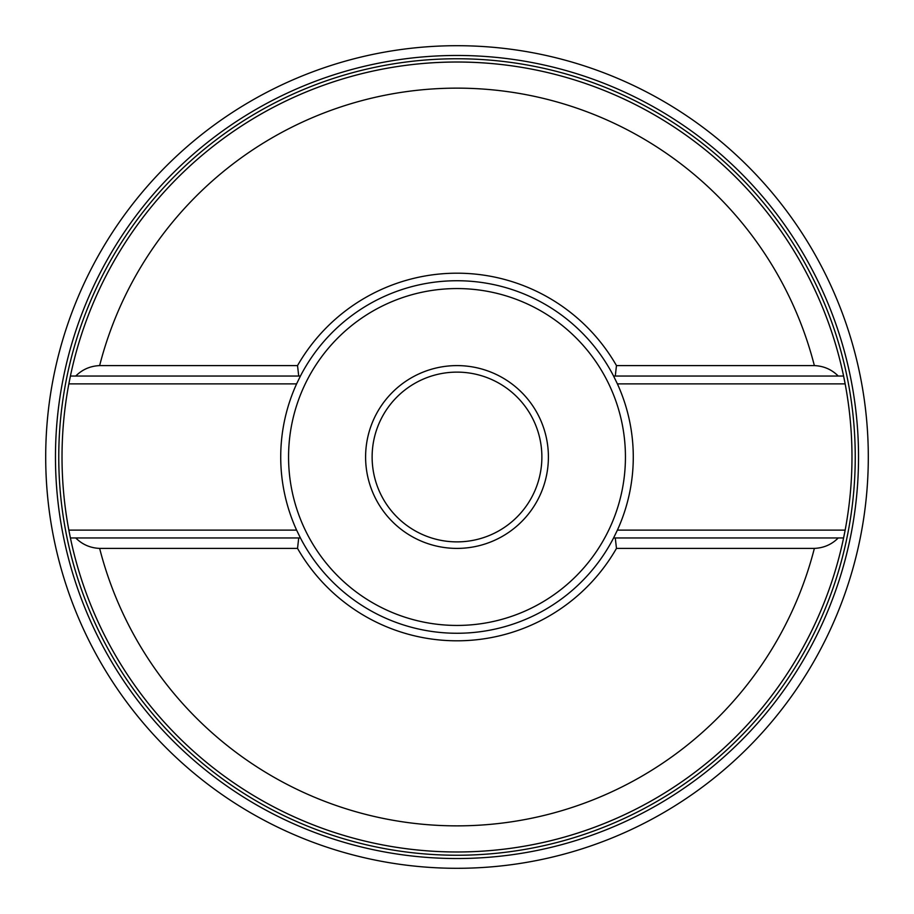 <?xml version="1.0" encoding="UTF-8"?>
<svg xmlns="http://www.w3.org/2000/svg" width="914" height="914" viewBox="0 0 914 914"><rect width="100%" height="100%" fill="white"/><g stroke="black" fill="none" stroke-linecap="round" stroke-linejoin="round"><path stroke-width="1.37" d="M457 58.759A398.241 398.241 0 0 0 58.759 457A398.241 398.241 0 0 0 457 855.241A398.241 398.241 0 0 0 855.241 457A398.241 398.241 0 0 0 457 58.759M70.104 377.493A394.974 394.974 0 0 0 68.847 383.88L70.412 376.042A394.974 394.974 0 0 1 843.691 376.511M843.896 377.493A394.974 394.974 0 0 1 845.153 383.88L617.396 383.88L613.58 376.042A176.276 176.276 0 0 0 300.42 376.042L70.412 376.042A394.974 394.974 0 0 0 70.309 376.511M70.309 537.489A394.974 394.974 0 0 0 70.412 537.958L300.42 537.958A176.276 176.276 0 0 0 613.58 537.958L617.396 530.12L845.153 530.12A394.974 394.974 0 0 1 843.896 536.507M843.691 537.489A394.974 394.974 0 0 1 70.412 537.958L68.847 530.12A394.974 394.974 0 0 0 70.104 536.507M70.412 376.042A394.974 394.974 0 0 1 843.588 376.042L838.252 376.042C831.729 369.496 823.754 366.011 814.363 365.6A368.868 368.868 0 0 0 99.637 365.6L297.53 365.6L298.718 376.042L300.42 376.042L296.604 383.88L68.847 383.88A394.974 394.974 0 0 0 68.847 530.12L296.604 530.12L300.42 537.958L298.718 537.958L297.53 548.4L99.637 548.4A368.868 368.868 0 0 0 814.363 548.4C823.765 547.977 831.729 544.504 838.252 537.958L843.588 537.958A394.974 394.974 0 0 1 70.412 537.958M99.637 365.6C90.235 366.023 82.271 369.496 75.748 376.042M297.53 365.6A183.805 183.805 0 0 1 616.47 365.6L814.363 365.6M814.363 548.4L616.47 548.4A183.805 183.805 0 0 1 297.53 548.4M838.252 376.042L615.282 376.042L616.47 365.6M615.282 376.042L613.58 376.042L615.282 376.042M843.588 376.042L845.153 383.88A394.974 394.974 0 0 1 845.153 530.12L843.588 537.958A394.974 394.974 0 0 1 457 851.974M75.748 537.958C82.271 544.504 90.246 547.989 99.637 548.4M616.47 548.4L615.282 537.958L838.252 537.958M613.58 537.958L615.282 537.958L613.58 537.958M296.604 383.88A176.276 176.276 0 0 0 296.604 530.12M617.396 530.12A176.276 176.276 0 0 0 617.396 383.88M457 548.4A91.4 91.4 0 0 1 365.6 457A91.4 91.4 0 0 1 457 365.6A91.4 91.4 0 0 1 548.4 457A91.4 91.4 0 0 1 457 548.4M457 372.124A84.876 84.876 0 0 0 372.124 457A84.876 84.876 0 0 0 457 541.876A84.876 84.876 0 0 0 541.876 457A84.876 84.876 0 0 0 457 372.124M457 45.7A411.3 411.3 0 0 1 868.3 457A411.3 411.3 0 0 1 457 868.3A411.3 411.3 0 0 1 45.7 457A411.3 411.3 0 0 1 457 45.7A411.3 411.3 0 0 1 868.3 457A411.3 411.3 0 0 1 457 868.3A411.3 411.3 0 0 0 868.3 457A411.3 411.3 0 0 0 457 45.7M457 288.561A168.439 168.439 0 0 0 288.561 457A168.439 168.439 0 0 0 457 625.439A168.439 168.439 0 0 0 625.439 457A168.439 168.439 0 0 0 457 288.561M457 55.468A401.532 401.532 0 0 0 55.468 457A401.532 401.532 0 0 0 457 858.532A401.532 401.532 0 0 0 858.532 457A401.532 401.532 0 0 0 457 55.468"/></g></svg>

